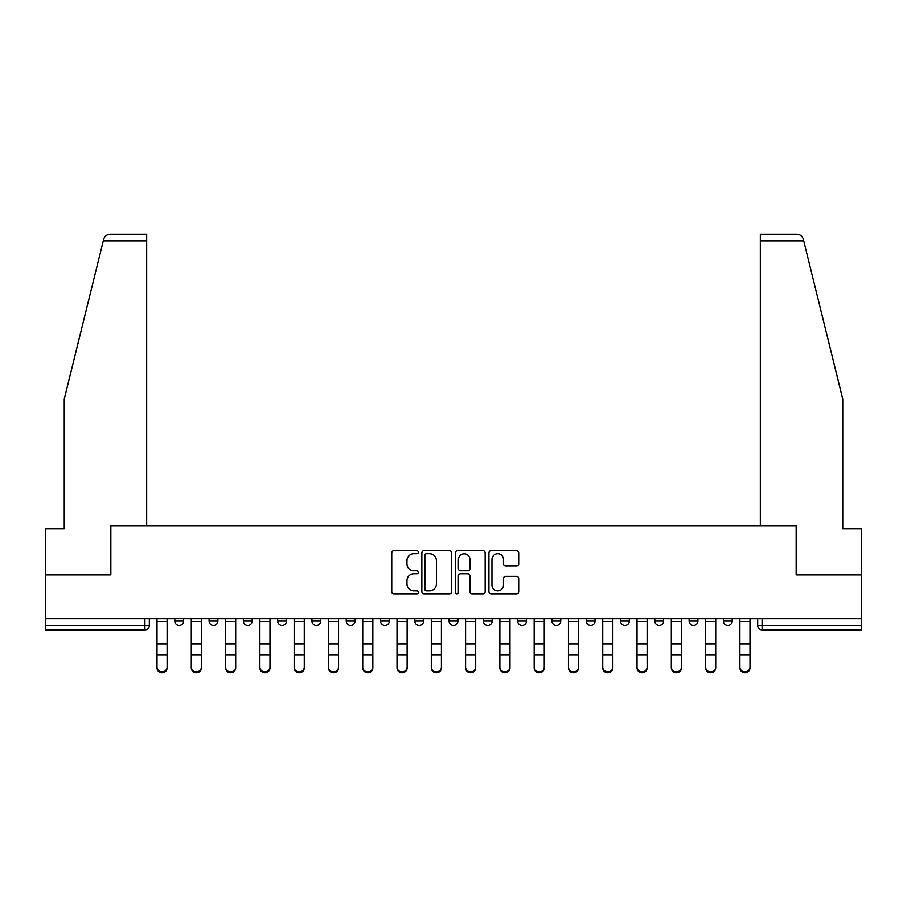 <?xml version="1.0" encoding="UTF-8"?>
<svg xmlns="http://www.w3.org/2000/svg" width="907" height="907" viewBox="0 0 907 907"><rect width="100%" height="100%" fill="white"/><g stroke="black" fill="none" stroke-linecap="round" stroke-linejoin="round"><path stroke-width="1.36" d="M418.331 552.238A1.508 1.508 0 0 0 416.823 550.719L393.899 550.719A2.154 2.154 0 0 0 391.745 552.885L391.745 591.715A2.154 2.154 0 0 0 393.899 593.87L416.823 593.87A1.508 1.508 0 0 0 418.331 592.362A1.508 1.508 0 0 0 416.823 590.854L413.853 590.854A6.905 6.905 0 0 1 406.96 583.949L406.96 580.707A6.905 6.905 0 0 1 413.853 573.802L416.823 573.802A1.508 1.508 0 0 0 418.331 572.294A1.508 1.508 0 0 0 416.823 570.786L413.853 570.786A6.905 6.905 0 0 1 406.96 563.882L406.96 560.651A6.905 6.905 0 0 1 413.853 553.746L416.823 553.746A1.508 1.508 0 0 0 418.331 552.238M551.966 618.676L551.966 621.091L560.753 621.091A4.399 4.399 0 0 1 556.365 625.49A4.399 4.399 0 0 1 551.966 621.091L551.966 618.676M449.101 618.676L449.101 621.091L457.899 621.091A4.399 4.399 0 0 1 453.5 625.49A4.399 4.399 0 0 1 449.101 621.091L449.101 618.676M380.532 618.676L380.532 621.091L389.318 621.091A4.399 4.399 0 0 1 384.931 625.49A4.399 4.399 0 0 1 380.532 621.091L380.532 618.676M346.247 618.676L346.247 621.091L355.034 621.091A4.399 4.399 0 0 1 350.635 625.49A4.399 4.399 0 0 1 346.247 621.091L346.247 618.676M277.667 618.676L277.667 621.091L286.465 621.091A4.399 4.399 0 0 1 282.066 625.49A4.399 4.399 0 0 1 277.667 621.091L277.667 618.676M516.548 565.934A2.154 2.154 0 0 0 518.702 563.78L518.702 552.885A2.154 2.154 0 0 0 516.548 550.719L491.095 550.719A2.154 2.154 0 0 0 488.93 552.885L488.93 591.715A2.154 2.154 0 0 0 491.095 593.87L516.548 593.87A2.154 2.154 0 0 0 518.702 591.715L518.702 578.553A2.154 2.154 0 0 0 516.548 576.399L505.653 576.399A2.154 2.154 0 0 0 503.498 578.553L503.498 585.083A5.771 5.771 0 0 1 497.728 590.854A5.771 5.771 0 0 1 491.957 585.083L491.957 559.517A5.771 5.771 0 0 1 497.728 553.746A5.771 5.771 0 0 1 503.498 559.517L503.498 563.78A2.154 2.154 0 0 0 505.653 565.934L516.548 565.934M103.285 240.854L103.681 239.278C104.679 236.149 106.811 234.482 110.076 234.255L146.673 234.255L146.673 240.854L103.285 240.854L64.25 399.103L64.25 528.781L45.35 528.781L45.35 574.936L110.847 574.936L110.847 525.924L796.153 525.924L796.153 574.936L861.65 574.936L861.65 618.676L45.35 618.676L45.35 625.49L149.315 625.49L149.315 618.676L149.315 625.49A4.399 4.399 0 0 1 144.916 629.877L45.35 629.877L45.35 625.49M146.673 240.854L146.673 525.924L110.631 525.924L110.631 574.936L45.35 574.936L45.35 618.676M451.607 552.885A2.154 2.154 0 0 0 449.453 550.719L424 550.719A2.154 2.154 0 0 0 421.846 552.885L421.846 591.715A2.154 2.154 0 0 0 424 593.87L449.453 593.87A2.154 2.154 0 0 0 451.607 591.715L451.607 552.885M457.547 550.719L483 550.719A2.154 2.154 0 0 1 485.154 552.885L485.154 591.715A2.154 2.154 0 0 1 483 593.87L472.105 593.87A2.154 2.154 0 0 1 469.951 591.715L469.951 575.968A2.154 2.154 0 0 0 467.797 573.802L460.563 573.802A2.154 2.154 0 0 0 458.409 575.968L458.409 592.362A1.508 1.508 0 0 1 456.901 593.87A1.508 1.508 0 0 1 455.393 592.362L455.393 552.885A2.154 2.154 0 0 1 457.547 550.719M757.685 618.676L757.685 625.49L861.65 625.49L861.65 629.877L762.084 629.877A4.399 4.399 0 0 1 757.685 625.49M861.65 618.676L861.65 625.49M732.198 618.676L732.198 621.091A4.399 4.399 0 0 1 727.799 625.49A4.399 4.399 0 0 1 723.401 621.091L732.198 621.091M723.401 618.676L723.401 621.091M697.902 618.676L697.902 621.091A4.399 4.399 0 0 1 693.515 625.49A4.399 4.399 0 0 1 689.116 621.091L697.902 621.091M689.116 618.676L689.116 621.091M663.618 618.676L663.618 621.091A4.399 4.399 0 0 1 659.219 625.49A4.399 4.399 0 0 1 654.831 621.091L663.618 621.091M654.831 618.676L654.831 621.091M629.333 618.676L629.333 621.091A4.399 4.399 0 0 1 624.934 625.49A4.399 4.399 0 0 1 620.535 621.091A4.399 4.399 0 0 0 624.934 625.49M620.535 618.676L620.535 621.091L629.333 621.091M595.049 618.676L595.049 621.091A4.399 4.399 0 0 1 590.65 625.49A4.399 4.399 0 0 1 586.251 621.091A4.399 4.399 0 0 0 590.65 625.49M586.251 618.676L586.251 621.091L595.049 621.091M560.753 618.676L560.753 621.091A4.399 4.399 0 0 1 556.365 625.49M526.468 618.676L526.468 621.091A4.399 4.399 0 0 1 522.069 625.49A4.399 4.399 0 0 1 517.682 621.091L526.468 621.091M517.682 618.676L517.682 621.091M492.184 618.676L492.184 621.091A4.399 4.399 0 0 1 487.785 625.49A4.399 4.399 0 0 1 483.397 621.091L492.184 621.091L492.184 618.676M483.397 618.676L483.397 621.091M457.899 618.676L457.899 621.091M423.603 618.676L423.603 621.091A4.399 4.399 0 0 1 419.215 625.49A4.399 4.399 0 0 1 414.816 621.091L423.603 621.091L423.603 618.676M414.816 618.676L414.816 621.091M389.318 618.676L389.318 621.091L389.318 618.676M355.034 621.091L355.034 618.676L355.034 621.091A4.399 4.399 0 0 1 350.635 625.49M320.749 618.676L320.749 621.091A4.399 4.399 0 0 1 316.35 625.49A4.399 4.399 0 0 1 311.951 621.091A4.399 4.399 0 0 0 316.35 625.49A4.399 4.399 0 0 0 320.749 621.091L320.749 618.676M311.951 618.676L311.951 621.091L320.749 621.091M286.465 618.676L286.465 621.091M252.169 618.676L252.169 621.091A4.399 4.399 0 0 1 247.781 625.49A4.399 4.399 0 0 1 243.382 621.091A4.399 4.399 0 0 0 247.781 625.49A4.399 4.399 0 0 0 252.169 621.091L243.382 621.091L243.382 618.676M209.098 618.676L209.098 621.091L217.884 621.091L217.884 618.676L217.884 621.091A4.399 4.399 0 0 1 213.485 625.49A4.399 4.399 0 0 1 209.098 621.091A4.399 4.399 0 0 0 213.485 625.49M174.802 618.676L174.802 621.091L183.599 621.091L183.599 618.676L183.599 621.091A4.399 4.399 0 0 1 179.201 625.49A4.399 4.399 0 0 1 174.802 621.091A4.399 4.399 0 0 0 179.201 625.49M426.369 553.746A1.508 1.508 0 0 0 424.861 555.254L424.861 589.335A1.508 1.508 0 0 0 426.369 590.854L429.499 590.854A6.905 6.905 0 0 0 436.403 583.949L436.403 560.651A6.905 6.905 0 0 0 429.499 553.746L426.369 553.746M469.951 559.619A5.771 5.771 0 0 0 464.18 553.848A5.771 5.771 0 0 0 458.409 559.619L458.409 568.632A2.154 2.154 0 0 0 460.563 570.786L467.797 570.786A2.154 2.154 0 0 0 469.951 568.632L469.951 559.619M157.002 667.915L157.002 667.064A5.057 4.83 0 0 0 162.058 671.894A5.057 4.83 0 0 0 167.115 667.064L167.115 667.915A5.057 4.83 180 0 1 162.058 672.745A5.057 4.83 180 0 1 157.002 667.915L157.002 655.659M157.002 618.676L157.002 667.064M167.115 618.676L167.115 667.064M191.286 667.915L191.286 667.064A5.057 4.83 0 0 0 196.343 671.894A5.057 4.83 0 0 0 201.399 667.064L201.399 667.915A5.057 4.83 180 0 1 196.343 672.745A5.057 4.83 180 0 1 191.286 667.915L191.286 655.659M225.582 667.915L225.582 667.064A5.057 4.83 0 0 0 230.627 671.894A5.057 4.83 0 0 0 235.684 667.064L235.684 667.915A5.057 4.83 180 0 1 230.627 672.745A5.057 4.83 180 0 1 225.582 667.915L225.582 655.659M103.681 239.278C104.294 237.498 104.294 237.498 103.681 239.278M803.715 240.854L803.319 239.278C802.706 237.498 802.706 237.498 803.319 239.278C802.706 237.498 802.706 237.498 803.319 239.278C802.321 236.149 800.189 234.482 796.924 234.255L760.327 234.255L760.327 525.924L796.369 525.924L796.369 574.936L861.65 574.936L861.65 528.781L842.75 528.781L842.75 399.103L803.715 240.854L760.327 240.854M191.286 618.676L191.286 667.064M201.399 618.676L201.399 667.064M225.582 618.676L225.582 667.064M235.684 618.676L235.684 667.064M259.867 667.915L259.867 667.064A5.057 4.83 0 0 0 264.923 671.894A5.057 4.83 0 0 0 269.98 667.064L269.98 667.915A5.057 4.83 180 0 1 264.923 672.745A5.057 4.83 180 0 1 259.867 667.915L259.867 655.659M294.151 667.915L294.151 667.064A5.057 4.83 0 0 0 299.208 671.894A5.057 4.83 0 0 0 304.264 667.064L304.264 667.915A5.057 4.83 180 0 1 299.208 672.745A5.057 4.83 180 0 1 294.151 667.915L294.151 655.659M328.436 667.915L328.436 667.064A5.057 4.83 0 0 0 333.493 671.894A5.057 4.83 0 0 0 338.549 667.064L338.549 667.915A5.057 4.83 180 0 1 333.493 672.745A5.057 4.83 180 0 1 328.436 667.915L328.436 655.659M259.867 618.676L259.867 667.064M269.98 618.676L269.98 667.064M294.151 618.676L294.151 667.064M304.264 618.676L304.264 667.064M328.436 618.676L328.436 667.064M338.549 618.676L338.549 667.064M362.732 667.915L362.732 667.064A5.057 4.83 0 0 0 367.777 671.894A5.057 4.83 0 0 0 372.834 667.064L372.834 667.915A5.057 4.83 180 0 1 367.777 672.745A5.057 4.83 180 0 1 362.732 667.915L362.732 655.659M362.732 618.676L362.732 667.064M372.834 618.676L372.834 667.064M397.017 667.915L397.017 667.064A5.057 4.83 0 0 0 402.073 671.894A5.057 4.83 0 0 0 407.13 667.064L407.13 667.915A5.057 4.83 180 0 1 402.073 672.745A5.057 4.83 180 0 1 397.017 667.915L397.017 655.659M397.017 618.676L397.017 667.064M407.13 618.676L407.13 667.064M431.301 667.915L431.301 667.064A5.057 4.83 0 0 0 436.358 671.894A5.057 4.83 0 0 0 441.414 667.064L441.414 667.915A5.057 4.83 180 0 1 436.358 672.745A5.057 4.83 180 0 1 431.301 667.915L431.301 655.659M431.301 618.676L431.301 667.064M441.414 618.676L441.414 667.064M465.586 667.915L465.586 667.064A5.057 4.83 0 0 0 470.642 671.894A5.057 4.83 0 0 0 475.699 667.064L475.699 667.915A5.057 4.83 180 0 1 470.642 672.745A5.057 4.83 180 0 1 465.586 667.915L465.586 655.659M465.586 618.676L465.586 667.064M475.699 618.676L475.699 667.064M499.87 667.915L499.87 667.064A5.057 4.83 0 0 0 504.927 671.894A5.057 4.83 0 0 0 509.983 667.064L509.983 667.915A5.057 4.83 180 0 1 504.927 672.745A5.057 4.83 180 0 1 499.87 667.915L499.87 655.659M499.87 618.676L499.87 667.064M509.983 618.676L509.983 667.064M534.166 667.915L534.166 667.064A5.057 4.83 0 0 0 539.223 671.894A5.057 4.83 0 0 0 544.268 667.064L544.268 667.915A5.057 4.83 180 0 1 539.223 672.745A5.057 4.83 180 0 1 534.166 667.915L534.166 655.659M534.166 618.676L534.166 667.064M544.268 618.676L544.268 667.064M568.451 667.915L568.451 667.064A5.057 4.83 0 0 0 573.507 671.894A5.057 4.83 0 0 0 578.564 667.064L578.564 667.915A5.057 4.83 180 0 1 573.507 672.745A5.057 4.83 180 0 1 568.451 667.915L568.451 655.659M568.451 618.676L568.451 667.064M578.564 618.676L578.564 667.064M602.736 667.915L602.736 667.064A5.057 4.83 0 0 0 607.792 671.894A5.057 4.83 0 0 0 612.849 667.064L612.849 667.915A5.057 4.83 180 0 1 607.792 672.745A5.057 4.83 180 0 1 602.736 667.915L602.736 655.659M602.736 618.676L602.736 667.064M612.849 618.676L612.849 667.064M637.02 667.915L637.02 667.064A5.057 4.83 0 0 0 642.077 671.894A5.057 4.83 0 0 0 647.133 667.064L647.133 667.915A5.057 4.83 180 0 1 642.077 672.745A5.057 4.83 180 0 1 637.02 667.915L637.02 655.659M637.02 618.676L637.02 667.064M647.133 618.676L647.133 667.064M671.316 667.915L671.316 667.064A5.057 4.83 0 0 0 676.373 671.894A5.057 4.83 0 0 0 681.418 667.064L681.418 667.915A5.057 4.83 180 0 1 676.373 672.745A5.057 4.83 180 0 1 671.316 667.915L671.316 655.659M671.316 618.676L671.316 667.064M681.418 618.676L681.418 667.064M705.601 667.915L705.601 667.064A5.057 4.83 0 0 0 710.657 671.894A5.057 4.83 0 0 0 715.714 667.064L715.714 667.915A5.057 4.83 180 0 1 710.657 672.745A5.057 4.83 180 0 1 705.601 667.915L705.601 655.659M705.601 618.676L705.601 667.064M715.714 618.676L715.714 667.064M739.885 667.915L739.885 667.064A5.057 4.83 0 0 0 744.942 671.894A5.057 4.83 0 0 0 749.998 667.064L749.998 667.915A5.057 4.83 180 0 1 744.942 672.745A5.057 4.83 180 0 1 739.885 667.915L739.885 655.659M739.885 618.676L739.885 667.064M749.998 618.676L749.998 667.064M144.916 618.676L144.916 629.877M762.084 618.676L762.084 629.877M167.115 621.42L157.002 621.42M167.115 643.936L157.002 643.936M167.115 654.809L157.002 654.809M201.399 621.42L191.286 621.42M201.399 643.936L191.286 643.936M201.399 654.809L191.286 654.809M235.684 621.42L225.582 621.42M235.684 643.936L225.582 643.936M235.684 654.809L225.582 654.809M269.98 621.42L259.867 621.42M269.98 643.936L259.867 643.936M269.98 654.809L259.867 654.809M304.264 621.42L294.151 621.42M304.264 643.936L294.151 643.936M304.264 654.809L294.151 654.809M338.549 621.42L328.436 621.42M338.549 643.936L328.436 643.936M338.549 654.809L328.436 654.809M372.834 621.42L362.732 621.42M372.834 643.936L362.732 643.936M372.834 654.809L362.732 654.809M407.13 621.42L397.017 621.42M407.13 643.936L397.017 643.936M407.13 654.809L397.017 654.809M441.414 621.42L431.301 621.42M441.414 643.936L431.301 643.936M441.414 654.809L431.301 654.809M475.699 621.42L465.586 621.42M475.699 643.936L465.586 643.936M475.699 654.809L465.586 654.809M509.983 621.42L499.87 621.42M509.983 643.936L499.87 643.936M509.983 654.809L499.87 654.809M544.268 621.42L534.166 621.42M544.268 643.936L534.166 643.936M544.268 654.809L534.166 654.809M578.564 621.42L568.451 621.42M578.564 643.936L568.451 643.936M578.564 654.809L568.451 654.809M612.849 621.42L602.736 621.42M612.849 643.936L602.736 643.936M612.849 654.809L602.736 654.809M647.133 621.42L637.02 621.42M647.133 643.936L637.02 643.936M647.133 654.809L637.02 654.809M681.418 621.42L671.316 621.42M681.418 643.936L671.316 643.936M681.418 654.809L671.316 654.809M715.714 621.42L705.601 621.42M715.714 643.936L705.601 643.936M715.714 654.809L705.601 654.809M749.998 621.42L739.885 621.42M749.998 643.936L739.885 643.936M749.998 654.809L739.885 654.809"/></g></svg>
